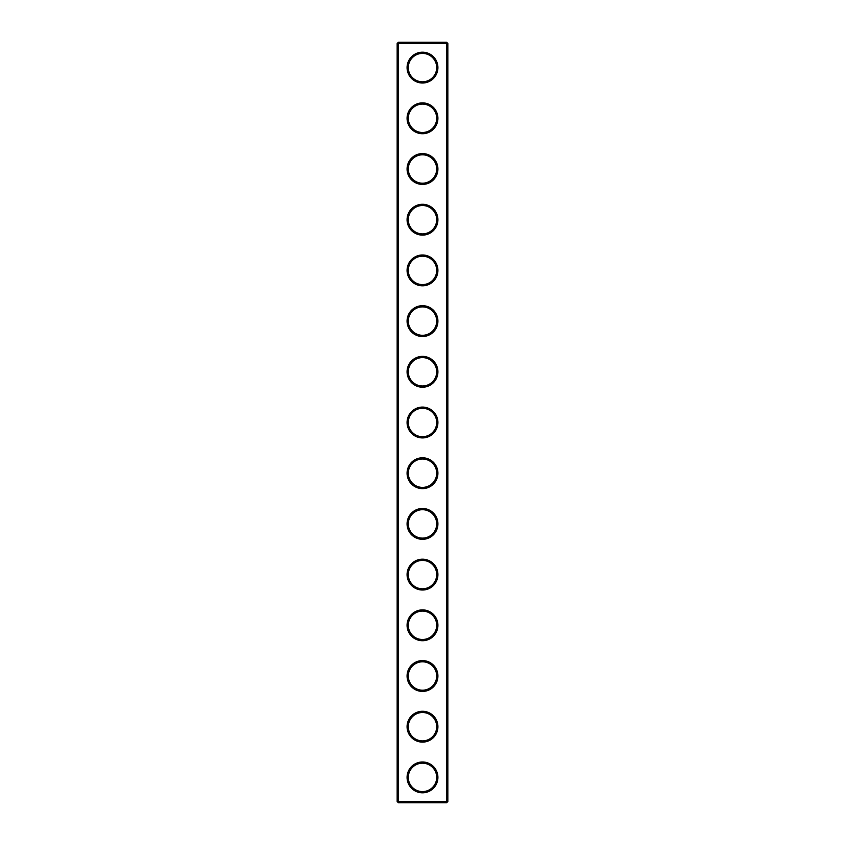<?xml version="1.0" encoding="UTF-8"?>
<svg xmlns="http://www.w3.org/2000/svg" width="845" height="845" viewBox="0 0 845 845"><rect width="100%" height="100%" fill="white"/><g stroke="black" fill="none" stroke-linecap="round" stroke-linejoin="round"><path stroke-width="1.27" d="M446.635 802.75L447.85 801.535L447.85 43.465L397.15 43.465L397.15 801.535L398.365 802.75L446.635 802.75L446.635 42.25L398.365 42.25L398.365 802.75M397.15 801.535L447.85 801.535M397.15 43.465L398.365 42.25M437.911 67.6A15.411 15.411 0 0 1 414.789 80.951A15.411 15.411 0 0 1 414.789 54.249A15.411 15.411 0 0 1 437.911 67.6M437.911 118.3A15.411 15.411 0 0 1 414.789 131.651A15.411 15.411 0 0 1 414.789 104.949A15.411 15.411 0 0 1 437.911 118.3M437.911 169A15.411 15.411 0 0 1 414.789 182.351A15.411 15.411 0 0 1 414.789 155.649A15.411 15.411 0 0 1 437.911 169M437.911 219.7A15.411 15.411 0 0 1 414.789 233.051A15.411 15.411 0 0 1 414.789 206.349A15.411 15.411 0 0 1 437.911 219.7M437.911 270.4A15.411 15.411 0 0 1 414.789 283.751A15.411 15.411 0 0 1 414.789 257.049A15.411 15.411 0 0 1 437.911 270.4M437.911 321.1A15.411 15.411 0 0 1 414.789 334.451A15.411 15.411 0 0 1 414.789 307.749A15.411 15.411 0 0 1 437.911 321.1M437.911 371.8A15.411 15.411 0 0 1 414.789 385.151A15.411 15.411 0 0 1 414.789 358.449A15.411 15.411 0 0 1 437.911 371.8M437.911 422.5A15.411 15.411 0 0 1 414.789 435.851A15.411 15.411 0 0 1 414.789 409.149A15.411 15.411 0 0 1 437.911 422.5M437.911 473.2A15.411 15.411 0 0 1 414.789 486.551A15.411 15.411 0 0 1 414.789 459.849A15.411 15.411 0 0 1 437.911 473.2M437.911 523.9A15.411 15.411 0 0 1 414.789 537.251A15.411 15.411 0 0 1 414.789 510.549A15.411 15.411 0 0 1 437.911 523.9M437.911 574.6A15.411 15.411 0 0 1 414.789 587.951A15.411 15.411 0 0 1 414.789 561.249A15.411 15.411 0 0 1 437.911 574.6M437.911 625.3A15.411 15.411 0 0 1 414.789 638.651A15.411 15.411 0 0 1 414.789 611.949A15.411 15.411 0 0 1 437.911 625.3M437.911 676A15.411 15.411 0 0 1 414.789 689.351A15.411 15.411 0 0 1 414.789 662.649A15.411 15.411 0 0 1 437.911 676M437.911 726.7A15.411 15.411 0 0 1 414.789 740.051A15.411 15.411 0 0 1 414.789 713.349A15.411 15.411 0 0 1 437.911 726.7M437.911 777.4A15.411 15.411 0 0 1 414.789 790.751A15.411 15.411 0 0 1 414.789 764.049A15.411 15.411 0 0 1 437.911 777.4M436.696 67.6A14.196 14.196 0 0 1 415.402 79.895A14.196 14.196 0 0 1 415.402 55.305A14.196 14.196 0 0 1 436.696 67.6M436.696 118.3A14.196 14.196 0 0 1 415.402 130.595A14.196 14.196 0 0 1 415.402 106.005A14.196 14.196 0 0 1 436.696 118.3M436.696 169A14.196 14.196 0 0 1 415.402 181.295A14.196 14.196 0 0 1 415.402 156.705A14.196 14.196 0 0 1 436.696 169M436.696 219.7A14.196 14.196 0 0 1 415.402 231.995A14.196 14.196 0 0 1 415.402 207.405A14.196 14.196 0 0 1 436.696 219.7M436.696 270.4A14.196 14.196 0 0 1 415.402 282.695A14.196 14.196 0 0 1 415.402 258.105A14.196 14.196 0 0 1 436.696 270.4M436.696 321.1A14.196 14.196 0 0 1 415.402 333.395A14.196 14.196 0 0 1 415.402 308.805A14.196 14.196 0 0 1 436.696 321.1M436.696 371.8A14.196 14.196 0 0 1 415.402 384.095A14.196 14.196 0 0 1 415.402 359.505A14.196 14.196 0 0 1 436.696 371.8M436.696 422.5A14.196 14.196 0 0 1 415.402 434.795A14.196 14.196 0 0 1 415.402 410.205A14.196 14.196 0 0 1 436.696 422.5M436.696 473.2A14.196 14.196 0 0 1 415.402 485.495A14.196 14.196 0 0 1 415.402 460.905A14.196 14.196 0 0 1 436.696 473.2M436.696 523.9A14.196 14.196 0 0 1 415.402 536.195A14.196 14.196 0 0 1 415.402 511.605A14.196 14.196 0 0 1 436.696 523.9M436.696 574.6A14.196 14.196 0 0 1 415.402 586.895A14.196 14.196 0 0 1 415.402 562.305A14.196 14.196 0 0 1 436.696 574.6M436.696 625.3A14.196 14.196 0 0 1 415.402 637.595A14.196 14.196 0 0 1 415.402 613.005A14.196 14.196 0 0 1 436.696 625.3M436.696 676A14.196 14.196 0 0 1 415.402 688.295A14.196 14.196 0 0 1 415.402 663.705A14.196 14.196 0 0 1 436.696 676M436.696 726.7A14.196 14.196 0 0 1 415.402 738.995A14.196 14.196 0 0 1 415.402 714.405A14.196 14.196 0 0 1 436.696 726.7M436.696 777.4A14.196 14.196 0 0 1 415.402 789.695A14.196 14.196 0 0 1 415.402 765.105A14.196 14.196 0 0 1 436.696 777.4M447.85 43.465L446.635 42.25"/></g></svg>
